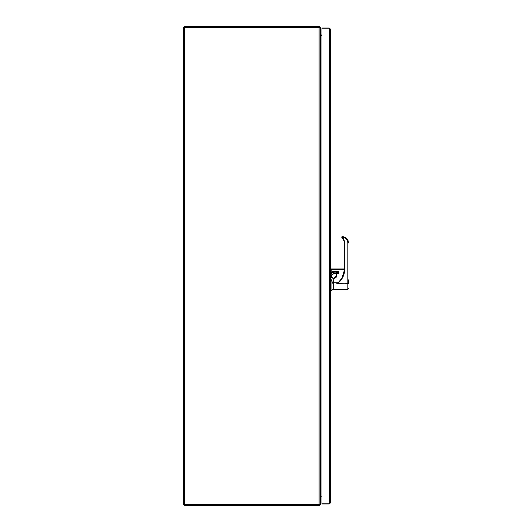<?xml version="1.0" encoding="UTF-8"?>
<svg xmlns="http://www.w3.org/2000/svg" width="532" height="532" viewBox="0 0 532 532"><rect width="100%" height="100%" fill="white"/><g stroke="black" fill="none" stroke-linecap="round" stroke-linejoin="round"><path stroke-width="0.8" d="M331.03 290.924L333.005 289.355L333.005 283.742L331.03 279.26L331.03 290.924L330.312 290.924L330.312 502.953L330.312 29.047L330.312 271.174L338.166 271.167L338.618 271.653L338.166 273.568L336.237 273.774L336.237 276.015L334.083 278.256M329.295 503.977L329.295 503.132L330.312 502.953L329.295 503.977L321.993 503.977L321.993 503.132L329.295 503.132L321.993 503.126L321.993 28.874L329.295 28.874L321.993 28.868L321.993 28.023L329.295 28.023L330.312 29.047L329.295 28.874L329.295 28.023M333.005 283.742L333.005 278.256L331.343 275.995L333.005 278.256A2.334 2.334 0 0 1 331.343 275.995L331.35 275.769M333.005 278.489L331.123 275.995L331.243 276.8M331.343 275.915L331.103 274.226L331.343 275.995L331.103 274.226L331.569 272.244L333.677 271.799L337.946 272.012L333.677 272.185L333.677 273.641L331.35 275.662M331.323 274.086L331.429 273.115L330.312 273.069L330.312 279.26L331.03 279.26M331.33 277.039L331.636 277.564M330.312 273.069L330.312 271.174M330.312 290.924L330.312 279.26M331.429 273.115L331.749 272.544L333.677 272.185L333.677 271.799M333.677 273.641L335.566 273.641L336.011 272.763L337.72 272.763L337.72 271.413M335.566 273.089L337.72 272.79L337.946 272.012L337.72 272.796L337.946 272.012M337.946 272.57L336.011 272.763L335.566 273.641M342.116 236.654L342.309 236.62C346.033 237.006 348.094 239.101 348.493 242.905C348.094 239.087 346.033 236.999 342.309 236.614L342.056 237.678L342.309 236.614L341.81 237.412M348.493 283.496L348.493 279.885M344.789 241.634L344.45 241.648L344.45 268.939L344.45 241.648C344.104 239.447 343.306 238.123 342.056 237.678L344.789 241.634L344.789 268.919C344.65 274.904 342.242 279.759 337.567 283.483L338.691 282.179L333.677 282.179L333.677 289.355L347.815 289.355L348.493 288.677M337.567 283.483L344.45 283.749L336.643 283.749M344.111 272.397L344.45 241.648L341.757 237.179M342.116 237.265L341.81 237.425L342.116 237.265C345.574 237.551 347.476 239.427 347.815 242.871L347.815 283.483L348.493 283.516M344.789 268.919L342.01 277.977L338.691 282.179M338.618 271.653L338.618 273.248L338.166 273.754L336.463 273.754L336.463 275.995C336.822 276.906 335.998 277.731 333.996 278.462L333.677 282.179M333.677 278.462L336.237 276.002L336.237 273.362L336.237 276.015A2.241 2.241 -0 0 1 333.996 278.249L333.996 278.256A2.241 2.241 180 0 0 336.237 276.015A2.241 2.241 -0 0 1 333.996 278.249L336.463 275.995M333.996 278.256L336.237 276.015A2.241 2.241 180 0 1 333.996 278.256L333.996 278.462M336.463 273.754L336.463 273.149L336.463 273.754M338.618 273.248L336.463 273.362M338.166 271.4L330.984 271.187L338.166 271.4M344.437 269.717L330.984 269.737L330.984 271.187M330.984 270.502L331.21 269.518L331.21 271.187M333.677 288.411L333.005 288.411M338.166 273.754L338.392 271.672M319.466 27.445L319.466 26.6L184.71 26.6A1.197 1.197 0 0 0 183.507 27.797L183.507 504.203A1.197 1.197 0 0 0 184.71 505.4L319.466 505.4L319.466 504.555M319.466 26.653A1.197 1.197 0 0 1 320.257 27.445M320.257 504.555A1.197 1.197 0 0 1 319.466 505.347M321.993 35.81L320.311 35.81A1.197 1.197 0 0 0 320.317 35.81M321.993 35.019L320.663 35.019A0.359 0.359 0 0 1 320.311 34.66M320.311 497.34A0.359 0.359 0 0 1 320.663 496.981L320.597 496.988M320.317 496.19A1.197 1.197 0 0 0 320.311 496.19L321.993 496.19M184.351 27.445L319.107 27.445L319.107 504.555L184.351 504.555L184.351 27.445M319.107 504.555L320.311 504.555L320.311 27.445L319.107 27.445M329.295 28.874L329.295 503.126M331.749 272.544L330.312 272.244M348.074 240.644L348.493 242.898L347.815 242.871M344.45 283.749L347.815 283.483L347.815 289.355M344.443 269.518L331.21 269.518L331.21 268.933L344.45 268.939M338.392 272.916L336.463 273.135L338.392 272.936M320.663 35.81L320.663 496.19M341.877 236.833L341.777 237.305M341.81 237.425L341.81 236.946M333.677 279.074L333.005 279.074"/></g></svg>
